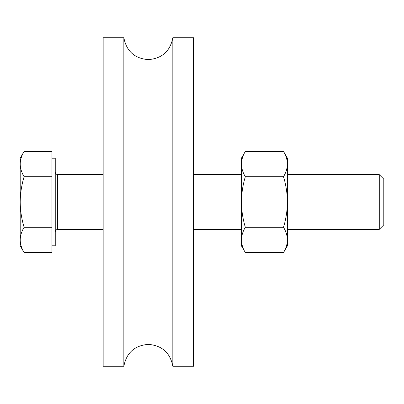 <?xml version="1.0" encoding="UTF-8"?>
<svg xmlns="http://www.w3.org/2000/svg" width="404" height="404" viewBox="0 0 404 404"><rect width="100%" height="100%" fill="white"/><g stroke="black" fill="none" stroke-linecap="round" stroke-linejoin="round"><path stroke-width="0.61" d="M172.826 37.724L172.826 366.276C170.205 352.783 162.039 345.481 148.334 344.375C134.633 345.481 126.467 352.783 123.846 366.276L123.846 37.724C126.467 51.217 134.633 58.519 148.334 59.625C162.039 58.519 170.205 51.217 172.826 37.724L193.511 37.724L193.511 366.276L172.826 366.276M123.846 37.724L103.161 37.724L103.161 366.276L123.846 366.276M283.512 151.414L245.339 151.414C242.834 155.545 241.526 159.762 241.425 164.059C241.531 168.372 242.834 172.589 245.339 176.71L283.512 176.71C286.017 172.589 287.32 168.372 287.426 164.059L287.426 158.191L283.512 151.414C286.017 155.545 287.32 159.762 287.426 164.059L287.426 202C287.31 193.329 286.007 184.901 283.512 176.71M283.512 227.29C286.017 231.421 287.32 235.638 287.426 239.941L287.426 202C287.325 210.565 286.022 218.998 283.512 227.29L245.339 227.29C242.829 218.998 241.526 210.565 241.425 202C241.542 193.329 242.844 184.901 245.339 176.71M245.339 227.29C242.834 231.421 241.526 235.638 241.425 239.941C241.531 244.248 242.834 248.465 245.339 252.586L283.512 252.586C286.017 248.465 287.32 244.248 287.426 239.941L287.426 245.809L283.512 252.586M245.339 151.414L241.425 158.191L241.425 245.809L245.339 252.586M51.959 158.191L55.247 158.191L55.247 245.809L51.959 245.809M379.265 174.619L379.265 229.381L383.8 224.846L383.8 179.154L379.265 174.619L287.426 174.619M51.959 176.71L24.114 176.71C21.619 184.891 20.316 193.319 20.2 202L20.2 239.941C20.306 235.628 21.609 231.411 24.114 227.29C21.604 218.998 20.296 210.57 20.2 202L20.2 164.059C20.306 159.752 21.609 155.535 24.114 151.414L51.959 151.414L51.959 252.586L24.114 252.586C21.609 248.455 20.301 244.238 20.2 239.941L20.2 245.809L24.114 252.586M24.114 151.414L20.2 158.191L20.2 164.059C20.301 168.362 21.609 172.579 24.114 176.71M51.959 227.29L24.114 227.29M103.161 174.619L57.434 174.619L57.434 229.381L55.898 230.007L55.247 231.568M241.425 174.619L193.511 174.619M379.265 229.381L287.426 229.381M241.425 229.381L193.511 229.381M103.161 229.381L57.434 229.381M57.434 174.619L55.898 173.993L55.247 172.432"/></g></svg>
